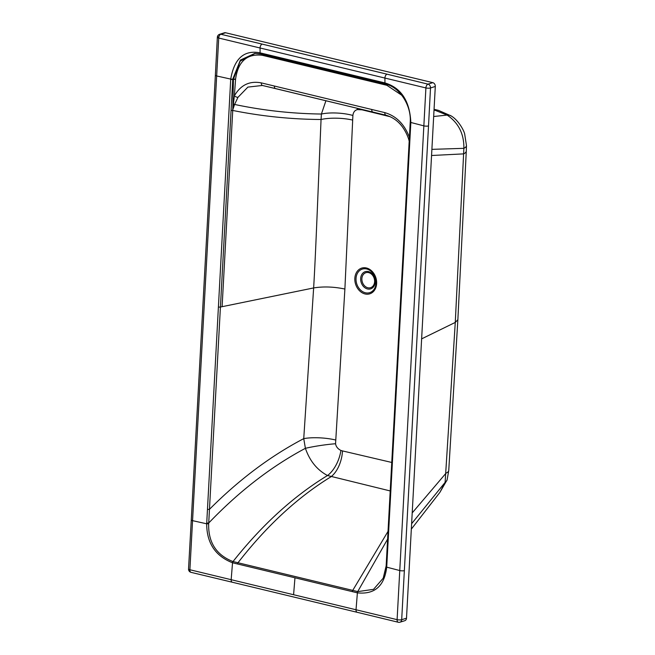 <?xml version="1.0" encoding="UTF-8"?>
<svg xmlns="http://www.w3.org/2000/svg" width="655" height="655" viewBox="0 0 655 655"><rect width="100%" height="100%" fill="white"/><g stroke="black" fill="none" stroke-linecap="round" stroke-linejoin="round"><path stroke-width="0.98" d="M188.534 568.974L188.534 568.974A3.283 0.86 3.1 0 0 189.893 569.752L218.721 38.039L425.906 87.934L397.102 619.655L189.893 569.752A3.283 1.818 -76.5 0 0 191.047 572.347L191.047 572.347A3.283 3.283 0 0 1 188.534 568.974L191.285 519.89A3.283 0.86 3.1 0 0 192.766 520.692L206.685 523.803L230.724 79.091L216.846 76.005A3.283 0.86 3.1 0 1 215.364 75.194L217.354 37.253A3.283 0.876 2.9 0 0 218.721 38.039A3.283 1.809 103.4 0 1 220.8 34.248L225.598 32.75A3.283 2.595 72.6 0 0 224.444 32.783L219.654 34.281A3.283 2.595 72.6 0 1 220.8 34.248L262.164 44.106A3.283 1.826 103.5 0 0 260.06 48.183L260.092 52.85A1.646 0.917 103.1 0 0 260.69 53.997L260.69 53.997A1.646 0.917 103.1 0 0 260.715 54.005L260.739 54.005A1.646 0.917 103.3 0 0 260.911 54.021M217.976 36.77A3.283 0.876 2.9 0 0 217.354 37.253A3.283 3.283 0 0 1 219.654 34.281M225.598 32.75L432.808 82.653A3.283 2.595 72.6 0 1 435.297 86.46L406.501 618.197A3.283 2.595 72.6 0 1 404.823 620.686L400.008 622.193A3.283 2.595 72.6 0 0 401.687 619.695A3.283 0.86 -176.9 0 1 397.102 619.655A3.283 1.826 -76.4 0 0 398.265 622.25L357.18 612.302A3.283 1.826 -76.5 0 1 356.033 609.568L357.393 592.849L294.963 577.792L232.533 562.776L231.174 579.495A3.283 1.826 -76.5 0 0 232.312 582.238L191.047 572.347M386.196 566.919L383.208 578.193L373.538 589.344L357.794 591.604L232.934 561.54A1.646 0.909 -76.3 0 0 232.533 562.776C215.356 556.029 206.743 543.036 206.685 523.803L208.667 523.82L208.724 523.009L232.762 79.14L240.418 60.039L254.803 53.423L260.526 53.931M232.762 79.157A1.646 0.434 3.3 0 1 230.724 79.091L230.724 79.083C234.285 58.516 244.078 49.772 260.092 52.85L260.485 52.949A1.646 0.909 103.5 0 0 261.067 54.087A1.646 0.909 103.5 0 0 261.255 54.095M432.808 82.653L428.018 84.151A3.283 1.842 103.7 0 0 425.906 87.934A3.283 0.876 -177.1 0 0 430.507 87.958L428.517 125.916A3.283 0.86 -176.9 0 1 423.818 125.85L410.841 122.477L386.712 567.156C384.419 586.094 374.644 594.65 357.393 592.849A1.646 0.909 -76.6 0 1 357.794 591.604M428.517 125.916L401.687 619.695L406.501 618.197M386.229 566.583A1.646 0.459 -175.6 0 0 386.098 566.747L386.098 566.747A1.646 0.459 -175.6 0 0 386.712 567.156L399.738 570.538A3.283 0.86 -176.9 0 0 404.438 570.611M390.233 490.947L327.508 475.522C317.11 469.987 309.741 460.923 305.402 448.315L303.74 438.629L313.639 287.938C315.685 254.115 317.315 208.331 321.056 119.505L321.409 114.035L325.92 100.739M232.934 561.54C216.289 554.965 208.2 542.397 208.667 523.82M206.726 522.952A1.646 0.426 3 0 0 208.724 523.009C238.919 491.471 271.145 466.573 305.402 448.315A24.636 2.44 -8.5 0 1 335.556 443.746L344.89 289.043L352.889 115.46C353.307 112.161 354.822 110.212 357.45 109.598L361.994 109.811L390.323 116.754M218.377 306.982A1.646 0.434 3.1 0 0 220.424 307.031L313.639 287.938C323.455 286.358 333.878 286.726 344.89 289.043M222.11 306.687L232.738 110.449L231.068 110.425M255.147 53.415L240.18 61.144L233.45 79.181L232.738 110.449C261.705 116.279 291.148 119.3 321.056 119.505A24.636 6.755 2.4 0 1 352.619 120.078M409.662 138.049C404.774 124.54 396.488 116.066 384.829 112.627L261.296 82.882C249.62 80.655 240.647 84.978 234.375 95.851L232.64 110.245M260.485 52.949L384.952 82.923C401.138 87.811 409.768 100.985 410.841 122.46L410.841 122.477A1.646 0.426 -177.1 0 1 410.226 122.108L410.226 122.108A1.646 0.426 -177.1 0 1 410.226 122.1L410.226 122.092C411.463 105.283 399.476 87.041 385.525 84.061L385.525 84.061A1.646 0.909 104 0 0 385.705 84.069M384.894 82.907A1.646 0.909 103.8 0 0 385.467 84.045A1.646 0.909 103.8 0 0 385.492 84.053A1.646 0.909 104 0 1 384.952 82.923L384.919 78.256A3.283 1.826 103.5 0 1 387.023 74.179L428.018 84.151A3.283 2.595 72.6 0 1 430.507 87.958L435.297 86.46M386.769 566.313A1.646 0.434 -176.8 0 1 386.147 565.928L410.21 122.338A1.646 0.434 -176.9 0 1 410.284 122.223M391.78 462.463L342.5 450.918A24.636 13.722 -77.4 0 1 330.98 476.766C297.526 497.333 266.528 525.998 237.986 562.751A1.646 0.909 -76.5 0 0 237.585 563.988M342.5 450.918L340.919 450.46C337.808 448.88 336.023 446.644 335.556 443.746M409.195 141.153L408.466 138.483C403.84 125.965 396.34 118.211 385.967 115.215L385.967 115.215A3.283 1.818 -76.1 0 0 386.024 115.231L262.516 85.486A3.283 1.826 -76.8 0 1 262.467 85.478L262.467 85.478A3.283 1.826 -76.8 0 1 261.296 82.882M262.426 85.461L247.885 87.099L237.986 97.317L234.588 104.448L232.64 110.269M261.558 85.281L275.526 88.581A3.283 1.826 -76.4 0 1 274.38 85.993M352.889 115.46A24.636 7.246 4.2 0 0 321.409 114.035C291.991 113.659 263.056 110.466 234.588 104.448A3.283 0.704 -157.7 0 1 233.041 104.03M411.618 523.713L445.113 482.383L439.89 492.372L411.324 529.125M421.624 338.872L455.274 322.416L445.113 482.383A25.619 9.874 -163.4 0 0 447.095 479.886L439.89 492.372M434.028 109.876L447.144 115.084C458.516 122.862 464.092 133.939 463.879 148.333L455.274 322.416L457.861 319.722L448.749 470.511A25.619 6.403 -176.4 0 1 446.071 473.115L412.2 512.922M294.963 577.792L293.604 594.535M262.164 44.106L387.023 74.179M352.341 591.629A1.646 0.909 -76.4 0 1 352.734 590.392L388.038 531.352M232.607 562.792A1.646 0.909 -76.5 0 1 233.008 561.556C262.065 524.851 293.571 496.171 327.508 475.522A24.636 12.977 -70.2 0 0 340.919 450.46M207.447 509.287A1.646 0.434 3.1 0 0 209.461 509.344C239.01 479.665 270.433 456.093 303.74 438.629A24.636 6.141 3.8 0 1 335.401 439.955M230.724 79.083A1.646 0.434 3.4 0 0 232.762 79.14L233.45 79.181A1.646 0.434 -176.8 0 1 235.554 79.247L235.546 79.492A1.646 0.434 -176.9 0 0 233.442 79.419L232.754 79.386A1.646 0.434 3.1 0 1 230.707 79.337M235.546 79.492L234.375 95.851A3.283 1.58 -152.3 0 0 237.986 97.317M261.82 54.054A1.646 0.917 -76.9 0 1 262.237 55.282C246.951 53.497 238.06 61.48 235.554 79.247M261.984 54.062A1.646 0.909 -76.5 0 1 262.557 55.356L262.237 55.282M260.15 52.867A1.646 0.917 103.3 0 0 260.739 54.005L254.803 53.423M357.319 592.824A1.646 0.909 -76.5 0 1 357.72 591.588L387.621 539.106M365.031 293.948A13.477 10.636 72.6 0 1 354.838 278.342A13.477 10.636 72.6 0 1 366.44 267.985A13.477 10.636 72.6 0 1 376.633 283.59A13.477 10.636 72.6 0 1 365.031 293.948M365.375 292.769A12.339 9.743 72.6 0 1 356.033 278.473A12.339 9.743 72.6 0 1 366.661 268.984A12.339 9.743 72.6 0 1 375.995 283.279A12.339 9.743 72.6 0 1 365.375 292.769M357.45 109.598A24.636 15.106 80.3 0 0 357.106 108.239M401.777 95.262L386.859 85.297L262.557 55.356M384.559 82.825A1.646 0.909 103.5 0 0 385.14 83.963A1.646 0.909 103.5 0 0 385.312 83.979M386.385 84.29A1.646 0.909 -76.5 0 1 386.54 85.215M386.712 84.389A1.646 0.909 -76 0 1 386.859 85.297M385.525 84.061L260.739 54.005M410.841 122.46A1.646 0.426 -177.1 0 1 410.226 122.092M410.832 122.714A1.646 0.434 -176.9 0 1 410.21 122.338L410.226 122.108M398.502 350.36A1.646 0.434 -176.9 0 1 397.88 349.983M387.523 552.656A1.646 0.434 -176.9 0 1 386.9 552.28M372.99 112.054A3.283 1.826 -76.5 0 1 372.908 112.038A3.283 1.826 -76.5 0 1 371.753 109.442M275.616 88.597A3.283 1.826 -76.4 0 1 275.526 88.581L385.967 115.215A3.283 1.818 -76.1 0 1 384.829 112.627M408.466 138.483L409.35 138.156M367.488 288.961A9.023 7.123 -107.4 0 0 375.258 282.027A9.023 7.123 -107.4 0 0 368.429 271.579A9.023 7.123 -107.4 0 0 360.668 278.514A9.023 7.123 -107.4 0 0 367.488 288.961M368.65 272.611A7.86 6.206 -107.4 0 0 361.887 278.653A7.86 6.206 -107.4 0 0 367.832 287.758A7.86 6.206 -107.4 0 0 374.603 281.715A7.86 6.206 -107.4 0 0 368.65 272.611M457.861 319.722L466.294 150.977L466.466 145.549L464.649 133.833C463.609 129.649 457.976 119.914 451.197 115.951L438.383 110.335A25.619 14.418 103.3 0 0 435.354 110.187L433.995 110.408M451.197 115.951A25.619 11.299 123.8 0 0 447.144 115.084L433.667 116.508M466.466 145.549A25.619 6.509 -179.1 0 1 463.879 148.333L431.891 149.356M466.294 150.977A25.619 7.049 -177.3 0 1 463.683 153.876L431.555 155.505M191.285 519.89L215.364 75.194M357.18 612.302L232.312 582.238M398.265 622.25A3.283 3.283 0 0 0 400.008 622.193M383.208 578.193L386.147 565.928M447.095 479.886L448.749 470.511M438.383 110.335L434.06 109.311"/></g></svg>
